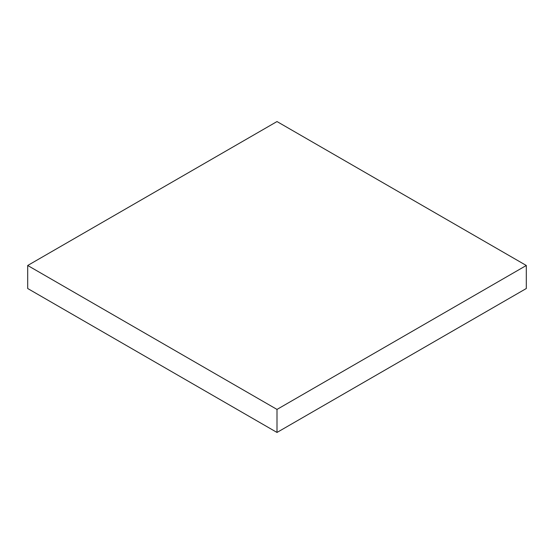 <?xml version="1.0" encoding="UTF-8"?>
<svg xmlns="http://www.w3.org/2000/svg" width="554" height="554" viewBox="0 0 554 554"><rect width="100%" height="100%" fill="white"/><g stroke="black" fill="none" stroke-linecap="round" stroke-linejoin="round"><path stroke-width="0.83" d="M277 121.555L526.3 265.484L526.3 288.516L526.3 265.484L277 409.42L277 432.445L526.3 288.516L277 432.445L277 409.42L27.7 265.484L27.7 288.516L277 432.445L27.7 288.516L27.7 265.484L277 121.555L526.3 265.484L277 409.42L27.7 265.484L277 121.555"/></g></svg>
